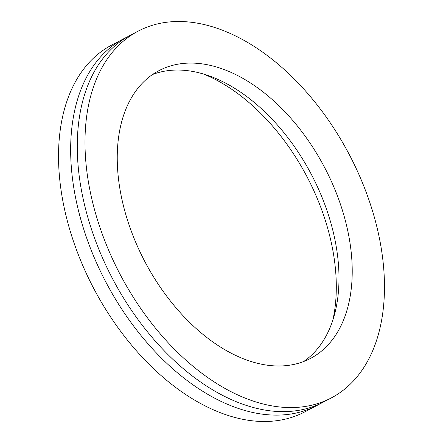 <?xml version="1.0" encoding="UTF-8"?>
<svg xmlns="http://www.w3.org/2000/svg" width="443" height="443" viewBox="0 0 443 443"><rect width="100%" height="100%" fill="white"/><g stroke="black" fill="none" stroke-linecap="round" stroke-linejoin="round"><path stroke-width="0.66" d="M138.183 31.132L130.463 35.196A207.263 129.306 62.2 0 0 95.705 241.225A207.263 129.306 62.2 0 0 271.426 410.982A207.263 129.306 62.2 0 0 323.562 402L331.281 397.936A207.263 129.306 62.2 0 0 366.04 191.908A207.263 129.306 62.2 0 0 190.313 22.15A207.263 129.306 62.2 0 0 138.183 31.132A207.263 129.306 62.2 0 0 103.424 237.166A207.263 129.306 62.2 0 0 279.145 406.918A207.263 129.306 62.2 0 0 331.281 397.936M127.196 37.013A207.263 129.306 62.2 0 0 123.846 38.679A207.263 129.306 62.2 0 0 89.087 244.708A207.263 129.306 62.2 0 0 264.814 414.465A207.263 129.306 62.2 0 0 316.944 405.483A207.263 129.306 62.2 0 0 320.211 403.662M123.846 38.679L111.719 45.064A207.263 129.306 62.2 0 0 76.96 251.092A207.263 129.306 62.2 0 0 252.687 420.85A207.263 129.306 62.2 0 0 304.817 411.868L316.944 405.483M332.926 319.73A172.665 107.721 62.2 0 0 203.586 74.042M269.582 365.481A162.62 101.458 62.2 0 0 310.482 358.437A162.62 101.458 62.2 0 0 337.76 196.781A162.62 101.458 62.2 0 0 199.882 63.587A162.62 101.458 62.2 0 0 158.976 70.636A162.62 101.458 62.2 0 0 131.704 232.287A162.62 101.458 62.2 0 0 269.582 365.481M303.665 361.527A162.62 101.458 62.2 0 0 322.377 198.209A162.62 101.458 62.2 0 0 186.653 70.553A162.62 101.458 62.2 0 0 152.569 74.507"/></g></svg>
